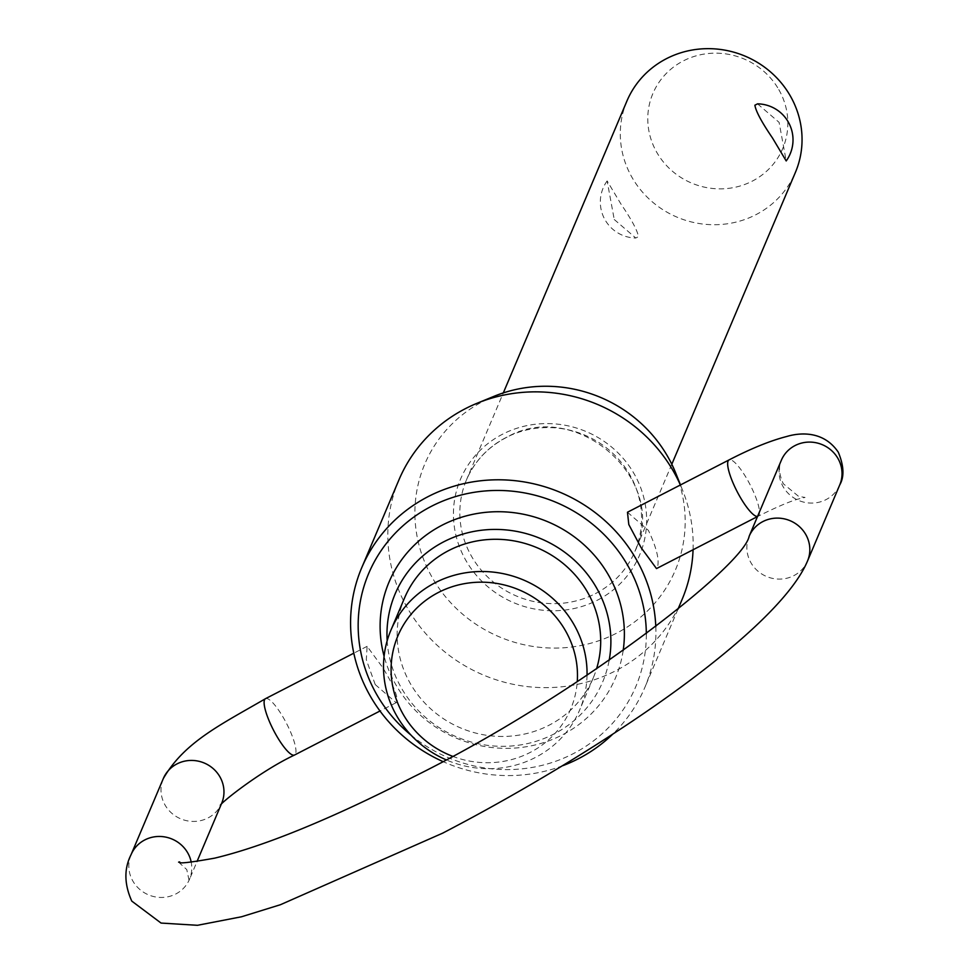<?xml version="1.0" encoding="UTF-8"?>
<svg xmlns="http://www.w3.org/2000/svg" width="974" height="974" viewBox="0 0 974 974"><rect width="100%" height="100%" fill="white"/><g stroke="black" fill="none" stroke-linecap="round" stroke-linejoin="round"><path stroke-width="0.73" stroke-dasharray="4.87 3.65" d="M626.927 101.016A91.483 87.404 -157 0 0 632.041 177.451A91.483 87.404 -157 0 0 717.059 224.677A91.483 87.404 -157 0 0 795.417 172.361M757.553 103.853L779.103 122.371L786.201 160.941M614.241 219.503L635.791 238.021L638.457 236.645C637.446 230.521 631.578 219.6 620.852 203.883L607.143 180.933L614.241 219.503M404.575 597.914A102.465 97.887 -157 0 0 410.31 683.517A102.465 97.887 -157 0 0 505.518 736.417A102.465 97.887 -157 0 0 593.276 677.831A102.465 97.887 -157 0 0 596.538 668.87M587.042 675.226A102.465 97.887 23 0 1 579.627 710.058A102.465 97.887 23 0 1 445.946 759.744M623.165 650.498A122.955 117.464 23 0 1 524.901 746.961A122.955 117.464 23 0 1 395.907 684.807A122.955 117.464 23 0 1 384.097 656.245M387.165 640.77A112.704 107.676 -157 0 0 401.446 688.082A112.704 107.676 -157 0 0 517.815 745.317A112.704 107.676 -157 0 0 609.176 660.262M778.798 89.596A70.505 67.364 23 0 1 752.257 181.152A70.505 67.364 23 0 1 656.829 152.431A70.505 67.364 23 0 1 683.371 60.875A70.505 67.364 23 0 1 778.798 89.596M675.871 473.425A136.056 129.98 23 0 1 608.068 637.191A136.056 129.98 23 0 1 432.371 577.789A136.056 129.98 23 0 1 493.903 396.357M398.963 479.817A153.697 146.831 -157 0 0 407.546 608.214A153.697 146.831 -157 0 0 550.371 687.571A153.697 146.831 -157 0 0 682.007 599.68M693.062 549.762A153.697 146.831 -157 0 0 682.628 490.324A153.697 146.831 -157 0 0 680.376 484.991M627.475 512.239L648.392 530.367C656.634 547.79 659.629 560.16 657.365 567.501L656.5 568.585M655.794 626.623A153.697 146.831 23 0 1 644.764 687.62A153.697 146.831 23 0 1 612.609 734.286M562.923 765.637A153.697 146.831 23 0 1 442.732 761.473M375.221 684.552L396.138 702.68L397.209 701.499C397.55 695.156 392.656 683.76 382.526 667.312L367.113 646.346L366.309 659.751L375.221 684.552M452.411 756.226A93.821 89.632 -157 0 0 577.253 681.678M410.955 735.066A145.053 138.576 -157 0 0 564.323 757.894A145.053 138.576 -157 0 0 646.322 633.721M265.525 698.662A31.692 7.329 -117.3 0 1 283.69 718.228A31.692 7.329 -117.3 0 1 294.55 755.02M220.988 804.901L221.67 803.294A31.692 30.279 23 0 1 207.973 817.965A31.692 30.279 23 0 1 165.069 805.048A31.692 30.279 23 0 1 163.303 778.579M749.164 536.248A31.692 30.279 -157 0 0 750.942 562.729A31.692 30.279 -157 0 0 793.834 575.646A31.692 30.279 -157 0 0 807.531 560.975M131.1 854.6A31.692 30.279 -157 0 0 132.878 881.08A31.692 30.279 -157 0 0 175.77 893.998A31.692 30.279 -157 0 0 189.48 879.315A31.692 30.279 -157 0 0 191.221 862.221M757.553 516.427A31.692 7.329 62.7 0 0 758.089 516.257A31.692 7.329 62.7 0 0 747.228 479.464A31.692 7.329 62.7 0 0 729.063 459.911M839.734 484.942A31.692 30.279 23 0 1 826.025 499.625A31.692 30.279 23 0 1 783.133 486.708A31.692 30.279 23 0 1 781.355 460.227C778.372 466.522 779.017 474.35 783.291 483.737L798.631 496.399L805.048 497.434L798.083 499.09C797.767 499.236 788.051 501.293 758.089 516.257L757.504 516.561M595.394 593.641A91.483 87.404 -157 0 0 634.951 551.284A91.483 87.404 -157 0 0 629.837 474.849A91.483 87.404 -157 0 0 506.017 437.57A91.483 87.404 -157 0 0 466.461 479.926A91.483 87.404 -157 0 0 471.574 556.361A91.483 87.404 -157 0 0 595.394 593.641M597.549 600.118A97.242 92.907 -157 0 0 634.159 473.851A97.242 92.907 -157 0 0 502.535 434.221A97.242 92.907 -157 0 0 465.925 560.5A97.242 92.907 -157 0 0 597.549 600.118M178.607 862.148L186.777 869.599L189.066 880.411L197.016 861.527M671.804 464.257L634.951 551.284C670.368 480.499 575.622 396.576 505.847 437.776C487.621 447.395 474.496 461.445 466.461 479.926L503.315 392.899M593.276 677.831L579.627 710.058M680.473 484.93L682.628 490.324M677.928 609.298L644.764 687.62M367.113 646.334L353.806 653.189M607.143 180.933A36.014 36.014 0 0 0 635.791 238.021M396.138 702.692L379.994 711.008"/><path stroke-width="1.46" d="M671.804 464.257L795.417 172.361A91.483 87.404 -157 0 0 790.304 95.927A91.483 87.404 -157 0 0 705.286 48.7A91.483 87.404 -157 0 0 626.927 101.016L503.315 392.899M786.201 160.941L772.492 137.991C761.753 122.274 755.885 111.353 754.887 105.216L757.553 103.853A36.014 36.014 0 0 1 786.201 160.941M596.538 668.87A102.465 97.887 -157 0 0 587.553 592.229A102.465 97.887 -157 0 0 492.333 539.328A102.465 97.887 -157 0 0 404.575 597.914L390.927 630.141A102.465 97.887 23 0 1 478.684 571.555A102.465 97.887 23 0 1 573.905 624.456A102.465 97.887 23 0 1 587.042 675.226M445.946 759.744A102.465 97.887 23 0 1 396.662 715.744A102.465 97.887 23 0 1 390.927 630.141M384.097 656.245A122.955 117.464 23 0 1 456.368 518.984A122.955 117.464 23 0 1 608.592 575.257A122.955 117.464 23 0 1 623.165 650.498M609.176 660.262A112.704 107.676 -157 0 0 596.417 587.663A112.704 107.676 -157 0 0 467.252 532.9A112.704 107.676 -157 0 0 387.165 640.77M646.322 633.721A145.053 138.576 -157 0 0 627.706 565.419A145.053 138.576 -157 0 0 431.397 506.31A145.053 138.576 -157 0 0 376.792 694.657A145.053 138.576 -157 0 0 410.955 735.066M442.732 761.473A153.697 146.831 23 0 1 370.315 696.154A153.697 146.831 23 0 1 361.719 567.745A153.697 146.831 23 0 1 493.355 479.865A153.697 146.831 23 0 1 636.18 559.21A153.697 146.831 23 0 1 655.794 626.623M577.253 681.678A93.821 89.632 -157 0 0 565.431 630.653A93.821 89.632 -157 0 0 438.458 592.436A93.821 89.632 -157 0 0 403.139 714.246A93.821 89.632 -157 0 0 452.411 756.226M680.376 484.991A153.697 146.831 -157 0 0 673.411 471.27A153.697 146.831 -157 0 0 477.065 403.273L493.903 396.357A136.056 129.98 23 0 1 667.714 456.562A136.056 129.98 23 0 1 675.871 473.425L680.473 484.93M677.928 609.298L682.007 599.68A153.697 146.831 -157 0 0 693.062 549.762M757.504 516.561L656.5 568.585L641.087 547.619L628.802 524.548L627.475 512.239L729.063 459.911A31.692 7.329 62.7 0 0 739.923 496.703A31.692 7.329 62.7 0 0 757.553 516.427M612.609 734.286A153.697 146.831 23 0 1 562.923 765.637M477.065 403.273A153.697 146.831 -157 0 0 398.963 479.817L361.719 567.745M379.994 711.008L294.55 755.02A31.692 7.329 -117.3 0 1 276.385 735.467A31.692 7.329 -117.3 0 1 265.525 698.662L353.806 653.189M191.221 862.221A31.692 30.279 -157 0 0 187.702 852.834A31.692 30.279 -157 0 0 144.809 839.929A31.692 30.279 -157 0 0 131.1 854.6L163.303 778.579A31.692 30.279 23 0 1 177 763.896A31.692 30.279 23 0 1 219.905 776.814A31.692 30.279 23 0 1 221.67 803.294L197.016 861.527M749.164 536.248L781.355 460.227A31.692 30.279 23 0 1 795.064 445.556A31.692 30.279 23 0 1 837.957 458.462A31.692 30.279 23 0 1 839.734 484.942L807.531 560.975A31.692 30.279 -157 0 0 805.766 534.495A31.692 30.279 -157 0 0 762.873 521.577A31.692 30.279 -157 0 0 749.164 536.248C743.272 566.819 573.138 698.163 413.646 776.789C330.332 819.244 263.991 846.369 214.633 858.155C166.895 866.69 183.636 860.699 178.607 862.148M294.55 755.02C258.378 772.102 216.934 805.961 220.538 805.474M807.531 560.975C779.541 628.145 612.877 744.367 442.683 833.147L280.439 904.712L241.552 916.765L197.466 925.3L161.051 923.06L131.77 901.096C124.185 884.173 123.954 868.674 131.1 854.6M839.734 484.942C844.434 476.761 843.959 465.852 838.31 452.24C820.851 426.417 791.448 435.11 786.724 436.498C770.324 440.711 751.1 448.515 729.063 459.911M163.303 778.579C184.488 741.896 220.842 724.668 265.525 698.662"/></g></svg>
